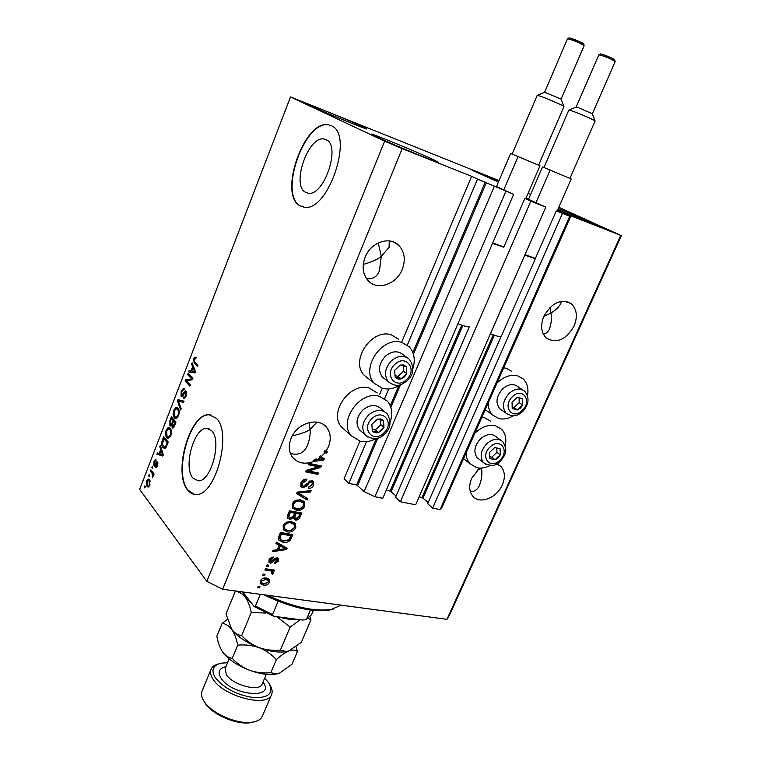 <?xml version="1.0" encoding="UTF-8"?>
<svg xmlns="http://www.w3.org/2000/svg" width="761" height="761" viewBox="0 0 761 761"><rect width="100%" height="100%" fill="white"/><g stroke="black" fill="none" stroke-linecap="round" stroke-linejoin="round"><path stroke-width="1.14" d="M366.479 441.656L348.842 483.368L344.086 478.774L359.924 441.209M496.99 186.768L513.637 194.302L477.537 179.063L407.316 345.123M388.776 388.938L384.657 398.688M477.537 179.063L471.62 176.324L401.932 341.575M382.231 388.31L379.511 394.769M376.4 438.431L356.652 484.947L348.842 483.368M356.652 484.947L364.148 491.596L494.327 186.302M505.894 191.22L374.888 496.724L364.148 491.596M513.637 194.302L382.793 498.284L374.888 496.724M461.68 325.118L390.146 490.997L386.274 490.208M390.146 490.997L396.081 496.001M469.318 326.745L395.53 497.266L400.381 501.756L530.845 201.151L525.765 198.669M524.852 198.393L503.725 247.239M400.381 501.756L415.687 504.781L545.799 207.106L530.845 201.151M529.009 199.534L545.799 207.106M493.242 334.84L422.06 497.456L419.149 496.866M422.06 497.456L428.186 502.498M558.774 207.258L621.357 235.625L557.347 210.502L570.569 216.657L557.071 211.13M556.272 210.902L535.259 258.73M501.052 336.609L427.672 503.677L432.638 508.12L562.341 213.689M569.57 216.562L440.039 509.585L432.638 508.12M570.569 216.657L442.122 507.13L440.039 509.585M471.62 176.324L402.169 148.633L222.631 589.261L206.84 581.356L139.644 489.409L290.521 96.923L499.054 180.576M526.051 198.031L528.629 199.059L526.051 198.031M326.184 139.672L324.167 139.025C308.348 135.401 291.025 185.17 305.475 192.286L308.1 193.189C323.872 196.928 341.347 145.579 326.184 139.672M211.653 430.707L206.897 428.386C194.093 427.045 182.859 467.321 192.99 478.117L198.212 480.809C211.073 482.16 222.269 440.505 211.653 430.707M216.2 418.17L209.17 414.783C189.727 412.757 172.633 473.456 187.843 490.236C190.136 493.08 192.837 494.498 195.958 494.488C215.544 496.533 232.514 432.657 216.2 418.17M211.111 415.04L209.522 414.859C190.069 412.833 172.985 473.523 188.195 490.303L194.388 494.374M331.273 125.708L328.457 124.823C304.381 119.353 278.117 194.416 299.815 205.679L304.039 207.163C328.001 212.88 354.588 134.164 331.273 125.708M330.769 125.479L328.809 124.956C304.723 119.487 278.459 194.531 300.157 205.793L302.069 206.735M549.861 307.549L550.916 312.942C555.13 310.707 558.422 307.587 560.781 303.61L561.361 301.375M574.041 326.146C577.837 316.605 576.905 309.147 571.245 303.772C560.962 298.455 551.839 302.602 543.887 316.195C540.234 325.527 541.071 332.852 546.408 338.16C556.748 343.839 565.956 339.834 574.041 326.146M378.255 242.93L381.29 256.39L389.099 247.363L389.232 240.904M402.236 269.461C405.879 259.558 404.586 251.396 398.364 244.975C389.137 235.9 370.626 242.569 365.118 257.218C361.675 266.769 362.797 274.702 368.495 281.009C377.694 290.816 396.595 284.205 402.236 269.461M481.504 468.053L482.303 467.977M479.535 468.082L471.725 478.241C468.738 485.547 469.118 491.539 472.847 496.21C479.668 504.676 496.885 497.979 502.317 484.957C505.418 477.47 504.981 471.344 500.995 466.588L496.752 463.82M309.213 422.526L310.06 429.461L317.004 422.117M328.438 446.755C331.263 439.439 330.74 433.104 326.869 427.73C318.964 416.4 296.771 422.897 291.006 438.526C288.343 445.556 288.752 451.682 292.253 456.904C297.618 463.373 304.923 464.828 314.15 461.29L313.228 460.386L316.262 458.816L317.194 459.72L322.816 459.206L319.192 456.781L320.295 455.858L321.228 456.752L324.928 452.795L323.986 451.901L324.928 450.598L325.87 451.482L328.438 446.755M308.452 104.951L304.961 103.087C304.286 101.974 348.871 120.276 362.559 126.706L366.669 128.856C368.105 130.283 321.408 111.125 308.452 104.951M498.426 182.041L472.134 170.264L498.94 180.852M558.26 208.428L607.04 229.717C607.906 230.726 576.21 217.76 557.775 209.532M375.867 136.6L371.159 134.098C370.531 132.852 416.838 151.848 432.971 159.42L438.498 162.312C439.953 163.891 391.183 143.896 375.867 136.6M511.82 371.387L506.436 368.353L503.715 367.829M527.525 395.644C528.714 388.586 527.268 383.002 523.178 378.911L517.765 375.858C510.707 374.193 503.792 376.581 497 383.03M488.201 402.93C488.21 407.944 489.675 411.967 492.595 415.002L498.759 418.531C503.43 419.644 508.3 418.74 513.352 415.82M481.837 417.313L484.557 417.751L490.693 421.242M474.769 433.294C481.513 426.864 488.429 424.372 495.516 425.818L501.68 429.328C505.504 433.494 506.683 439.021 505.237 445.889M490.084 465.504C485.48 467.872 481.066 468.605 476.852 467.72L469.965 463.753C467.454 460.928 466.17 457.285 466.132 452.824M368.59 378.769L364.215 375.268C349.699 360.847 371.844 327.867 391.42 334.897L398.631 339.206M400.79 384.59C394.702 388.538 388.633 389.813 382.602 388.405L374.364 383.382C359.772 368.866 382.25 335.439 401.97 342.469L409.228 346.807C414.298 352.552 415.525 359.801 412.909 368.571M377.266 392.952L369.142 388.024C350.146 381.87 328.324 412.614 341.451 426.94L345.294 430.384M390.108 422.326C392.952 413.974 392.067 406.935 387.463 401.209L379.292 396.253C360.143 390.108 338.008 421.261 351.202 435.682L360.295 441.304C365.575 442.398 370.959 441.437 376.438 438.403M290.388 453.423C298.702 455.744 304.476 452.852 307.72 444.738C309.689 439.173 310.478 434.074 310.06 429.461C306.721 431.829 300.795 433.96 292.281 435.844M470.374 491.711C474.607 491.701 477.68 489.513 479.573 485.128C481.694 479.135 482.35 473.551 481.532 468.367L477.128 470.279M366.602 278.754C372.909 279.325 377.18 276.69 379.416 270.849L381.29 256.39C377.713 259.377 371.701 262.05 363.263 264.419M543.344 334.212C546.16 333.594 548.215 331.796 549.49 328.838C551.392 323.311 551.868 318.012 550.916 312.942L543.773 316.452M321.228 456.752L324.367 458.807L323.805 460.148L314.15 461.29M325.87 451.482L327.287 451.796L326.716 453.175L324.928 452.795M318.326 466.797L308.519 464.762L309.09 463.373L321.399 465.941L320.79 467.406L308.662 470.983L318.459 472.99L317.889 474.36L305.58 471.858L306.188 470.374L318.326 466.797L317.404 465.894L308.795 464.096M302.745 487.687L300.89 486.545L300.871 482.816C302.193 480.067 304.191 478.869 306.883 479.221L306.474 480.629L302.269 483.225L302.231 485.68L303.278 486.308L311.839 480.581L313.542 481.589L313.599 485.071C312.448 487.544 310.669 488.648 308.262 488.391L308.671 486.992L312.153 484.833L312.191 482.512L311.239 481.941L309.813 482.132L306.54 486.231L302.745 487.687L300.757 486.336M307.206 500.025L296.6 493.556L297.18 492.139L311.135 490.569L310.555 491.977L298.369 493.042L307.786 498.617L307.206 500.025L296.733 493.233M292.157 503.858L295.706 500.348L300.49 499.806L304.514 501.956L304.8 506.208C302.688 509.623 299.872 510.954 296.333 510.212L292.452 508.072L292.157 503.858M283.149 525.632L286.688 522.122L291.473 521.542L295.563 523.711L295.801 527.82C293.698 531.207 290.883 532.557 287.344 531.863L283.453 529.789L283.149 525.632M279.144 545.247L275.91 543.516L276.49 542.117L287.125 548.234L286.583 549.537L272.524 551.696L273.104 550.298L277.28 549.756L279.144 545.247L276.1 543.078M259.406 587.92L257.637 587.673L258.179 586.351L259.958 586.598L259.406 587.92L257.998 586.788M620.615 235.729L446.983 619.34L222.631 589.261M263.544 585.171L260.3 583.554L260.252 580.938C261.774 578.503 263.82 577.532 266.398 578.037L269.508 579.625L269.575 582.26C268.091 584.657 266.084 585.628 263.544 585.171L262.707 584.115L260.148 583.24M264.486 575.658L262.716 575.402L263.268 574.07L265.037 574.327L264.486 575.658L263.068 574.536M269.594 570.769L264.914 570.075L265.465 568.743L274.474 570.075L273.922 571.406L272.486 571.188L273.427 572.995L272.428 574.175L271.354 573.49L271.886 572.614L271.335 571.273L268.747 569.732L265.275 569.218M268.281 566.507L266.502 566.241L267.054 564.909L268.833 565.176L268.281 566.507L266.854 565.394M270.64 563.321L268.985 562.36L269.033 559.716L273.256 556.976L272.866 558.336L270.288 560.01L270.231 561.504L270.973 561.951L277.052 557.737L278.44 558.564L278.374 561.095L274.55 563.739L274.94 562.379L277.08 560.943L276.671 559.107L270.64 563.321L268.804 561.97M283.102 542.298L278.773 540.015L278.887 536.334L280.467 532.51L292.814 534.583L290.217 540.234C288.01 542.241 285.632 542.935 283.102 542.298L278.697 539.891M289.789 519.43L287.629 518.174L287.791 514.826L289.456 510.793L301.784 513.028L300.11 517.061C299.187 519.24 297.665 520.239 295.534 520.077L293.565 518.174L289.789 519.43L287.487 517.927M528.077 193.342L530.617 194.493M621.357 235.625L449.751 614.65L446.983 619.34M191.42 378.559L187.596 374.555L188.081 373.29L192.894 378.322L192.371 379.682L186.55 380.804L190.364 384.866L189.879 386.141L185.094 381.052L185.617 379.691L192.685 378.864M181.051 396.367L181.156 391.049L183.496 388.3L184.324 388.709L183.896 390.041L183.306 389.794L181.67 391.753L181.527 395.092L185.598 390.859L186.169 391.154L186.103 396.12L183.962 398.669L183.239 398.317L183.667 396.985L184.172 397.204L185.532 395.558L185.294 392.2L182.906 395.73L181.651 396.681L181.051 396.367L182.041 396.595M180.661 409.989L177.446 400.914L177.95 399.611L184.057 401.199L183.553 402.502L178.264 400.8L181.166 408.667L180.661 409.989M173.736 410.312L175.839 407.582L177.903 408.162C179.349 409.599 179.558 412.129 178.512 415.772L175.743 418.645L174.269 417.808L173.08 414.669L173.736 410.312L174.469 410.474M166.06 430.269L168.133 427.587L170.169 428.224C171.586 429.699 171.786 432.248 170.749 435.872L168.057 438.688L166.554 437.803L165.394 434.617L166.06 430.269L166.792 430.422M160.742 449.418L159.8 446.726L160.295 445.442L163.339 454.831L162.873 456.039L156.918 454.222L157.403 452.947L159.144 453.575L160.742 449.418L161.646 449.599M144.866 487.953L144.248 487.126L144.714 485.908L145.332 486.736L144.866 487.953M402.169 148.633L384.619 141.166L206.84 581.356M384.619 141.166L290.521 96.923M146.968 486.393L146.559 480.885L148.281 478.983L149.47 479.772L149.85 485.261L148.119 487.154L146.968 486.393L148.671 486.698L148.119 485.737M149.213 476.671L148.585 475.844L149.061 474.626L149.679 475.444L149.213 476.671M152.067 473.266L150.412 471.107L150.887 469.879L154.083 474.055L153.617 475.283L153.104 474.617L152.485 477.746L152.067 473.266L153.722 473.58M152.4 468.395L151.772 467.587L152.238 466.36L152.866 467.168L152.4 468.395M153.922 465.78L154.007 461.546L155.558 459.692L156.176 459.929L154.435 462.212L154.321 464.448L157.042 461.594L157.375 465.77L155.919 467.635L155.358 467.397L156.89 465.218L156.928 463.069L154.483 466.122L153.922 465.78L154.873 465.96M162.873 447.468C161.456 446.032 161.284 443.587 162.34 440.134L163.691 436.624L168.248 442.122L166.117 447.316L164.5 448.467L162.873 447.468L164.576 447.81L163.919 446.793M169.884 425.618L169.941 420.414L171.358 416.714L175.991 422.07L174.545 425.818L172.699 428.091L171.653 425.285L170.597 426.036L169.884 425.618L171.092 425.875M192.638 366.669L191.61 364.129L192.124 362.807L195.453 371.691L194.978 372.947L188.633 371.863L189.147 370.54L190.992 370.959L192.638 366.669L193.665 366.926M193.617 358.697L194.702 357.118L196.148 357.565L195.72 358.907L194.949 358.488L194.16 359.325L194.036 360.971L197.974 365.185L197.48 366.469L194.169 363.111L193.617 358.697L194.378 358.888M145.123 487.278L144.248 487.126M147.244 481.009L146.559 480.885M148.595 480.467L149.308 479.573M150.003 480.714L148.319 480.41M149.403 484.624L148.994 481L148.091 480.372L147.006 481.513L147.406 485.128L148.328 485.765L150.031 484.738M150.174 481.218L148.994 481M149.46 476.005L148.585 475.844M152.067 471.42L150.412 471.107M153.817 474.75L153.104 474.617M153.094 476.852L152.21 476.681M153.275 476.053L152.59 475.929M153.884 474.569L152.638 474.341M152.647 467.749L151.772 467.587M154.683 461.67L154.007 461.546M155.739 464.733L154.721 464.543M157.498 463.183L157.841 462.65M156.205 467.558L155.358 467.397M157.527 465.342L156.89 465.218M157.898 463.316L157.089 463.164M155.301 465.437L155.187 464.714M160.78 446.916L159.8 446.726M162.93 455.877L156.918 454.222M158.611 454.564L159.011 453.527M159.858 453.718L159.144 453.575M161.988 453.233L161.113 450.474L159.82 453.822L162.626 454.85L161.988 453.233L162.873 453.404M161.988 450.655L161.113 450.474M163.282 454.973L162.626 454.85M163.054 440.286L162.34 440.134M164.728 438.697L164.947 438.127M165.08 448.343L164.576 447.81M165.984 447.344L164.595 447.059L165.67 446.412L167.23 442.721L163.748 438.498L162.435 444.405L164.595 447.059M168.219 442.198L165.441 438.85L163.748 438.498M167.953 442.873L167.23 442.721M167.144 444.976L166.412 444.833M166.497 446.583L165.67 446.412M168.723 428.814L169.827 427.948L168.133 427.587M168.666 438.574L166.554 437.803M168.257 438.146L167.591 437.061M166.193 434.778L165.394 434.617M169.579 437.556L168.286 437.29L170.207 435.244C170.987 432.457 170.806 430.526 169.674 429.461L168.571 428.804L166.592 430.888L167.049 436.567L168.286 437.29M170.902 429.375L168.932 428.881M170.921 435.387L170.207 435.244M171.054 429.756L169.674 429.461M172.395 418.797L172.633 418.189M173.127 427.986L172.1 427.768M173.537 427.682L173.327 426.75M172.186 425.399L171.653 425.285M171.358 425.656L171.006 424.667M174.554 421.299L173.118 418.95L171.415 418.588L170.055 422.336L170.359 424.362L170.806 424.619L172.148 422.764L173.032 420.462L171.415 418.588M175.934 422.212L173.575 421.09L172.29 424.581L172.909 426.664L174.963 422.697L173.575 421.09M175.686 422.85L174.963 422.697M174.735 420.823L173.032 420.462M176.466 408.8L177.532 407.963L175.839 407.582M176.343 418.55L174.269 417.808M175.972 418.179L175.239 416.999M173.898 414.85L173.08 414.669M178.711 409.418L176.704 408.876M177.96 415.154C178.749 412.357 178.559 410.445 177.408 409.418L176.324 408.79L174.279 410.921L174.764 416.571L176.019 417.256L177.96 415.154L178.683 415.316M178.835 409.732L177.408 409.418M177.532 417.58L176.019 417.256M178.407 401.133L177.446 400.914M179.244 401.028L179.625 400.048M183.601 402.369L178.264 400.8M181.898 391.221L181.156 391.049M183.62 389.87L184.162 389.185M185.931 392.353L186.483 391.649M184.39 398.583L183.239 398.317M186.255 395.72L185.532 395.558M186.721 392.657L185.665 392.41M182.45 396.281L182.212 395.349M192.78 378.617L189.289 374.964L187.596 374.555M190.26 385.142L186.787 381.451L185.094 381.052M187.082 380.709L187.311 380.1L185.617 379.691M187.311 380.1L192.609 379.073M192.723 364.405L191.61 364.129M190.374 372.158L190.84 370.959L189.147 370.54M195.016 370.521L194.007 370.274L193.047 367.668L191.715 371.121L194.683 371.787M191.715 371.121L194.711 371.796L194.007 370.274M194.036 367.915L193.047 367.668M195.358 371.958L194.711 371.796M196.034 357.451L194.702 357.118M197.841 365.527L195.862 363.53L194.169 363.111M195.862 363.53L195.025 362.198M195.52 358.631L196.081 357.775M268.823 578.883L268.728 581.214L269.575 582.26M268.728 581.214L268.338 581.956M266.036 583.801L262.707 584.115M261.527 581.157L261.603 582.65L264 583.83L268.31 582.041L268.214 580.519L265.855 579.368L261.527 581.157L260.69 580.11L261.08 581.994M267.929 580.158L265.018 578.322L262.897 578.37M265.018 578.322L265.855 579.368M273.266 569.894L273.922 571.406M273.066 570.37L271.639 570.16L272.486 571.188M272.647 571.311L273.427 572.995M272.581 571.958L271.639 573.09M271.591 573.157L272.428 574.175M270.488 570.236L268.747 569.732M267.634 564.995L267.434 565.48M272.077 557.09L272.866 558.336M272.01 557.318L271.068 557.433M269.527 558.793L270.288 560.01M269.432 558.983L269.546 560.686M277.775 557.965L277.518 560.067L278.374 561.095M277.518 560.067L277.099 560.895M275.634 562.312L274.883 562.598M277.071 559.278L275.815 558.089L276.671 559.107M275.815 558.089L274.892 558.393L275.748 559.411M274.892 558.393L269.784 562.293M286.088 547.635L285.717 548.529L286.583 549.537M281.056 549.242L273.037 550.469M285.575 548.681L279.544 544.914L278.041 548.538L278.906 549.547L285.575 548.681L280.409 545.922L278.906 549.547M282.626 546.712L283.492 547.711M279.544 544.914L280.409 545.922M291.606 534.384L289.342 539.245L290.217 540.234M289.342 539.245L288.562 540.034M288.086 540.377L282.236 541.299M279.534 535.421L280.4 536.419L280.21 539.292L283.672 540.957L288.866 539.739L290.816 535.687L289.941 534.698L280.495 533.109L279.534 535.421L279.734 538.74M290.816 535.687L281.361 534.098L280.4 536.419M280.495 533.109L281.361 534.098M294.735 522.826L294.916 526.84L295.801 527.82M294.916 526.84L293.461 528.962M291.901 530.103L286.469 530.874L287.344 531.863M286.469 530.874L283.32 529.58M285.109 523.045L283.729 524.881L284.433 528.486M293.708 523.996L290.008 521.913L286.26 522.322M294.364 527.582L294.212 524.548L290.892 522.893C288.267 522.35 286.174 523.34 284.604 525.87L284.766 528.857L287.943 530.522L290.959 530.436L294.364 527.582M290.008 521.913L290.892 522.893M283.729 524.881L284.604 525.87M300.585 512.809L299.216 516.091C298.293 518.27 296.771 519.268 294.65 519.107L295.534 520.077M294.65 519.107L293.746 518.793M292.747 517.28L293.565 518.174M291.872 517.899L288.904 518.46M287.953 515.492L290.341 518.07L293.641 515.701L294.678 513.199L293.794 512.239L289.456 511.449L287.953 515.492L288.419 516.662M293.803 516.234L295.896 518.698L298.873 516.338L299.796 514.122L298.902 513.152L295.23 512.495L293.803 516.234L294.184 517.385M299.796 514.122L296.124 513.456L294.688 517.204M295.23 512.495L296.124 513.456M294.678 513.199L290.341 512.419L288.838 516.462M289.456 511.449L290.341 512.419M288.343 514.151L289.228 515.121M303.658 501.071L303.896 505.247L304.8 506.208M303.896 505.247C301.794 508.662 298.978 509.994 295.449 509.252L296.333 510.212M295.449 509.252L292.405 507.996M302.65 502.25L299.016 500.215C296.4 499.644 294.298 500.624 292.719 503.164L293.499 506.883M303.363 505.951L303.182 502.821L299.91 501.166C297.294 500.595 295.192 501.575 293.613 504.115L293.803 507.216L296.942 508.862L299.958 508.805L303.363 505.951M299.016 500.215L299.91 501.166M292.719 503.164L293.613 504.115M309.775 490.721L310.555 491.977M309.641 491.035L297.484 492.101M297.475 492.101L298.369 493.042M306.75 497.989L306.293 499.083M305.722 479.135L306.474 480.629M305.561 479.696L301.356 482.284L302.269 483.225M301.356 482.284L301.622 485.061M312.79 480.914L312.685 484.139L313.599 485.071M312.685 484.139L308.519 487.506M311.915 482.227L310.326 481.019L311.239 481.941M310.326 481.019L309.289 481.038M308.956 481.256L309.813 482.132M307.064 483.349L305.627 485.299L306.54 486.231M305.627 485.299L301.841 486.755M320.191 465.694L319.858 466.493L320.79 467.406M319.858 466.493L307.748 470.07L308.662 470.983M317.261 472.743L316.966 473.447L317.889 474.36M316.966 473.447L305.855 471.183M323.339 458.132L322.873 459.254L323.805 460.148M322.873 459.254L313.228 460.386M322.816 459.206L319.192 456.781M319.82 457.199L320.752 458.103M326.089 451.53L325.775 452.281L326.716 453.175M325.775 452.281L323.986 451.901M317.194 459.72L320.124 457.684M404.519 376.895L406.802 373.622L406.355 366.745L403.72 364.976L400.286 365.08L394.664 370.331L395.149 377.218L396.919 378.655L399.221 379.159L401.218 378.845L404.519 376.895M403.872 376.124L406.802 373.622L406.355 366.745L400.286 365.08L394.664 370.331L395.149 377.218L401.218 378.845L403.872 376.124M406.669 357.328L403.32 354.873C398.051 350.383 392.067 350.831 385.37 356.215C378.835 363.501 377.798 370.417 382.269 376.961L384.961 379.073M394.94 375.563L398.013 376.391L403.577 371.187L403.216 365.813M398.013 376.391L401.218 378.845M403.577 371.187L406.802 373.622M520.486 408.096L522.645 405.052L522.531 398.716L517.242 397.261L512.058 402.179L512.201 408.533L517.499 409.951L520.486 408.096M519.915 407.392L522.645 405.052L522.531 398.716L517.242 397.261L512.058 402.179L512.201 408.533L517.499 409.951L519.915 407.392M522.531 389.784L518.108 386.797C513.599 383.306 508.462 383.982 502.698 388.814C496.343 396.072 495.316 402.674 499.635 408.6L501.737 410.093M512.058 407.002L514.056 407.535L519.183 402.664L519.088 397.708M514.056 407.535L517.499 409.951M519.183 402.664L522.645 405.052M498.141 457.913L500.272 454.907L500.101 448.752L494.793 447.478L489.646 452.376L489.846 458.541L495.164 459.787L498.141 457.913M497.57 457.228L500.272 454.907L500.101 448.752L494.793 447.478L489.646 452.376L489.846 458.541L495.164 459.787L497.57 457.228M500.748 440.21L496.343 436.909C491.815 433.171 486.536 433.808 480.495 438.84C474.398 445.708 473.304 451.996 477.195 457.703L479.097 459.216M489.665 456.695L491.834 457.199L496.933 452.338L496.8 447.887M491.834 457.199L495.164 459.787M496.933 452.338L500.272 454.907M381.737 430.507L384.001 427.273L383.487 420.624L380.842 418.969L377.399 419.149L371.815 424.381L372.367 431.059L374.146 432.4L376.457 432.838L378.455 432.486L381.737 430.507M381.09 429.765L384.001 427.273L383.487 420.624L377.399 419.149L371.815 424.381L372.367 431.059L378.455 432.486L381.09 429.765M384.676 411.73L381.242 408.885C375.972 404.062 369.808 404.452 362.769 410.065C356.538 416.904 355.387 423.449 359.335 429.718L361.703 431.791M372.1 429.061L375.373 429.832L380.9 424.648L380.519 419.825M375.373 429.832L378.455 432.486M380.9 424.648L384.001 427.273M267.235 595.235C292.823 606.974 314.122 611.73 331.13 609.523L341.156 605.147M333.689 608.962L329.037 610.179C311.449 612.367 289.751 607.23 263.943 594.798M310.412 610.046L306.673 618.826L305.618 619.73L302.726 620.044L273.665 616.267L272.533 614.584L278.136 601.219M260.329 594.312L255.468 606.032L254.107 606.479L242.74 591.953M227.568 662.717L221.565 663.126C212.909 665.114 210.797 669.937 215.239 677.594C223.972 688.334 236.861 695.021 253.898 697.666C269.128 697.932 274.065 692.995 268.709 682.864L264.657 678.156M270.117 685.395C272.191 688.867 272.666 691.93 271.572 694.565C267.682 707.968 223.116 696.391 212.975 679.031C210.559 675.273 209.912 672.001 211.054 669.223C212.195 666.665 214.697 664.895 218.55 663.944M253.908 721.904L250.578 722.674C237.185 725.1 213.118 715.026 205.594 703.839L204.852 702.736M210.997 669.366L202.103 690.978C200.923 693.861 201.522 697.219 203.891 701.052L204.68 702.213C212.642 714.056 238.193 724.757 252.367 722.179C257.589 721.342 260.928 719.354 262.364 716.215L262.421 716.072M308.348 618.408L310.935 619.863L301.375 642.265L289.047 650.817L286.231 651.549L280.409 650.094L290.15 627.083L300.253 619.739M280.409 650.094C273.132 650.826 266.027 650.008 259.063 647.649C252.348 644.919 246.545 640.914 241.665 635.616L251.263 612.472L265.941 613.081M277.033 616.876L290.15 627.083M241.665 635.616C237.898 635.131 234.607 633.057 231.772 629.414L225.988 613.994L235.273 591.345C238.935 591.601 242.226 593.485 245.147 596.985C247.896 600.886 249.941 606.051 251.263 612.472M310.935 619.863L310.117 616.933M288.143 651.131L285.736 651.701C278.488 652.795 269.594 651.445 259.063 647.649C246.402 642.684 237.308 636.605 231.772 629.414L230.298 627.035M251.235 603.064L245.147 596.985L242.445 591.915M298.616 619.53C293.327 620.063 286.935 619.273 279.42 617.171M227.32 619.425L222.145 623.373C225.722 623.763 228.928 625.78 231.772 629.414C234.445 633.428 236.424 638.688 237.698 645.195C244.975 644.462 252.1 645.28 259.063 647.649C265.779 650.37 271.553 654.365 276.376 659.616C281.009 655.364 285.232 652.434 289.047 650.817C292.652 649.618 295.439 649.856 297.427 651.53L296.077 646.669M278.184 673.58L275.634 674.16C268.414 675.226 259.729 673.932 249.579 670.289C237.004 665.371 227.986 659.254 222.545 651.92L222.507 651.873C219.9 647.763 218.017 642.56 216.856 636.263L222.145 623.373M297.427 651.53L291.986 664.277L279.582 673.095L276.291 673.961L270.83 672.705C263.601 673.428 256.514 672.619 249.579 670.289C242.883 667.587 237.099 663.611 232.229 658.37C228.547 657.78 225.323 655.63 222.545 651.92L222.507 651.873M232.229 658.37L237.698 645.195M270.83 672.705L276.376 659.616M581.708 43.843C587.901 45.593 576.515 39.772 570.883 38.316L581.024 42.397C583.202 43.149 584.22 44.29 584.087 45.841C581.813 43.881 576.905 41.646 569.361 39.125L567.44 38.925L544.61 92.233L561.095 99.111L563.872 106.416M563.939 106.588L563.958 106.559C564.795 106.179 547.273 98.492 540.101 96.105L537.199 95.382L512.134 154.064M496.258 187.12L510.631 153.446L539.996 165.803L525.737 198.745M457.932 323.729C464.724 326.336 468.567 327.297 469.47 326.593M492.5 243.425L503.839 247.182M492.719 242.892L503.611 246.859M518.07 156.547L503.782 189.908M519.753 157.251L538.35 165.108M578.046 107.501L592.324 113.76L615.145 61.66C613.005 59.815 608.229 57.646 600.819 55.163L598.793 54.916L576.134 107.025L578.046 107.501M528.248 199.953L542.564 166.916L569.922 178.426L595.112 121.047C595.92 120.685 579.102 113.332 571.892 110.897L568.828 110.107L543.944 167.496M569.922 178.426L571.197 178.968L557.033 211.206M490.426 333.784C496.8 336.219 500.396 337.113 501.214 336.467L535.373 258.683L524.795 255.173M525.023 254.65L535.088 258.312M550.117 170.064L535.915 202.711M551.735 170.749L569.618 178.302M485.204 182.117L412.871 352.524M398.716 385.856L390.279 405.737M486.346 182.602L413.451 354.226M400.467 384.8L390.878 407.382M377.846 438.051L357.718 485.451M462.812 325.499L391.192 491.492M494.355 335.221L423.097 497.941M156.29 463.791L155.349 463.611M170.654 420.567L169.941 420.414M174.897 424.904L174.164 424.752M172.871 422.926L172.148 422.764M180.89 401.523L179.196 401.142M184.343 393.199L183.591 393.028M194.474 371.72L193.437 371.463M273.76 559.801L274.616 560.828M290.417 537.228L291.292 538.227M299.216 516.091L300.11 517.061M294.241 514.883L295.125 515.853M299.644 491.948L300.538 492.89M307.216 483.14L308.119 484.063M406.545 379.539C417.875 369.646 405.841 353.589 394.892 364.338C383.439 374.469 395.834 390.279 406.545 379.539M391.439 360.771C398.174 355.339 404.196 354.873 409.475 359.382C414.564 367.325 413.822 374.45 407.24 380.776C401.875 384.4 397.537 388.519 388.262 381.661C383.791 375.078 384.847 368.115 391.439 360.771M391.116 383.848L382.269 376.961M522.17 410.512C532.586 401.228 522.617 386.588 512.514 396.652C501.984 406.146 512.267 420.567 522.17 410.512M509.223 393.304C515.026 388.433 520.182 387.749 524.7 391.24C529.723 397.632 529.028 404.414 522.626 411.577C518.593 414.488 514.969 418.607 506.094 413.204C501.775 407.259 502.821 400.628 509.223 393.304M508.281 414.745L499.635 408.6M499.853 460.215C510.203 450.94 500.072 436.976 490.055 447.002C479.592 456.476 490.017 470.222 499.853 460.215M486.802 443.663C492.871 438.593 498.179 437.936 502.717 441.684C509.042 451.416 504.163 456.353 500.348 461.185C496.277 466.179 490.645 466.664 483.435 462.64C479.544 456.904 480.667 450.579 486.802 443.663M485.432 464.191L477.195 457.703M383.791 433.019C395.045 423.145 382.859 407.867 372.005 418.569C360.628 428.681 373.166 443.701 383.791 433.019M368.59 415.002C375.677 409.342 381.87 408.933 387.159 413.775C391.63 421.765 390.754 428.548 384.524 434.131C378.816 439.915 372.338 440.134 365.099 434.778C361.142 428.491 362.312 421.898 368.59 415.002M367.62 436.957L359.335 429.718M255.468 606.032L272.533 614.584M306.673 618.826L311.591 614.66M229.156 658.874L225.123 668.615L226.378 674.665C232.723 685.166 259.729 692.215 262.136 684.11L266.274 674.322M263.002 682.065C276.281 699.616 232.029 695.896 220.994 678.099C217.437 672.049 219.092 668.234 225.941 666.646M615.145 61.66C614.317 58.483 615.173 59.501 602.293 54.354C608.02 55.886 618.95 61.479 612.7 59.672M326.869 140.072L324.167 139.025M209.17 428.871L206.897 428.386M571.245 303.772L567.811 301.889M398.364 244.975L392.971 241.76M500.995 466.588L498.407 464.571M326.869 427.73L323.339 424.486M485.223 409.646L492.595 415.002M364.215 375.268L374.364 383.382M148.328 485.765L149.517 485.984M154.559 464.6L155.691 464.809M156.081 466.227L157.089 466.417M156.994 463.078L157.898 463.259M168.79 427.454L169.332 427.568M172.909 426.664L174.06 426.902M170.806 424.619L172.224 424.923M176.562 407.439L177.123 407.563M181.86 395.263L183.03 395.539M184.172 397.204L185.446 397.499M185.437 392.238L186.711 392.533M195.216 358.555L195.786 358.697M341.451 426.94L351.202 435.682M463.573 458.617L469.965 463.753M269.508 579.625L269.08 579.092M261.603 582.65L260.766 581.604M270.231 561.504L269.375 560.486M280.21 539.292L279.344 538.293M295.563 523.711L294.821 522.893M284.766 528.857L283.891 527.868M294.878 518.146L293.993 517.176M289.056 517.366L288.181 516.396M304.514 501.956L303.715 501.118M293.803 507.216L292.918 506.255M302.231 485.68L301.327 484.747M313.542 481.589L313.047 481.085M329.037 610.179L331.13 609.523M313.399 610.408L311.525 614.802L305.618 619.73M254.107 606.479L273.656 616.258M250.578 722.674L252.367 722.179M205.594 703.839L204.68 702.213M262.364 716.215L271.572 694.565M285.736 651.701L286.231 651.549M275.634 674.16L276.291 673.97M584.087 45.841L561.095 99.111M563.958 106.559L538.588 165.194M544.61 92.252L537.399 95.334M567.44 38.925C568.524 37.926 569.561 37.689 570.541 38.231M592.305 113.779L595.035 120.913M576.134 107.054L569.019 110.06M598.793 54.916C599.858 53.917 600.924 53.698 601.989 54.278"/></g></svg>
